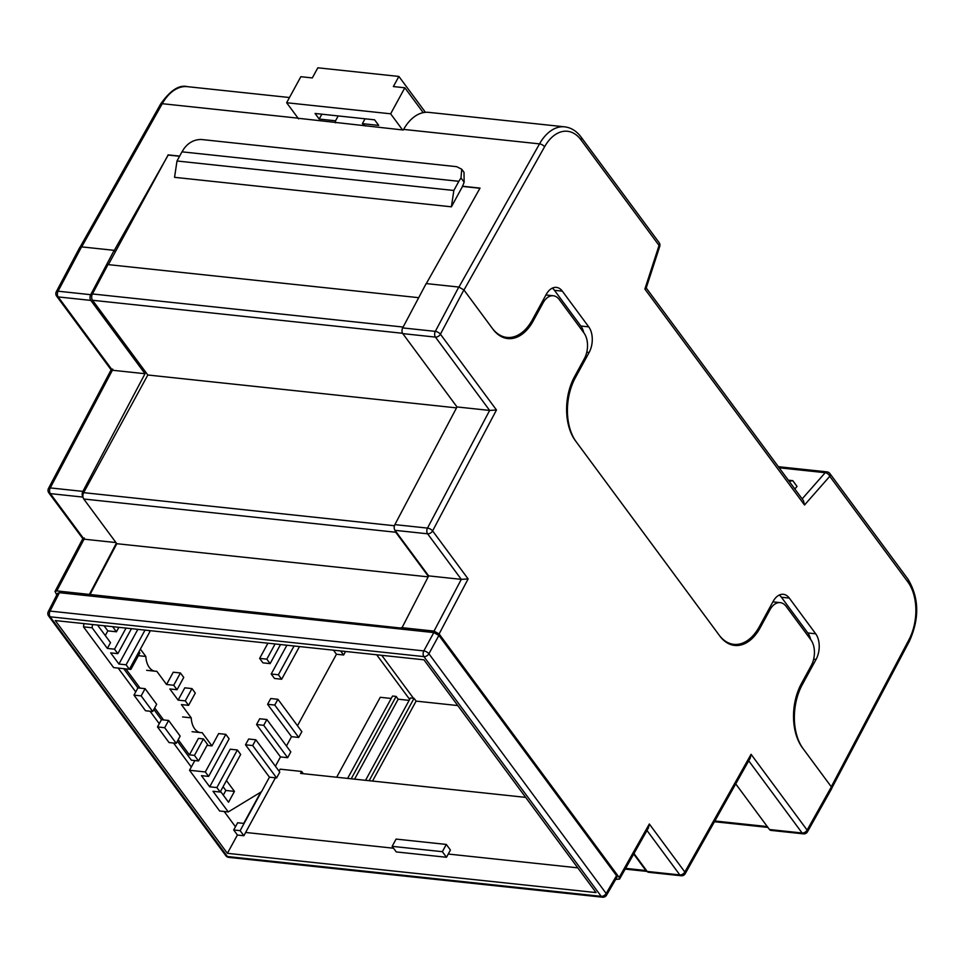 <?xml version="1.0" encoding="UTF-8"?>
<svg xmlns="http://www.w3.org/2000/svg" width="965" height="965" viewBox="0 0 965 965"><rect width="100%" height="100%" fill="white"/><g stroke="black" fill="none" stroke-linecap="round" stroke-linejoin="round"><path stroke-width="1.45" d="M730.77 644.572A45.825 28.275 96.1 0 0 732.725 644.234M503.863 337.702A45.825 28.275 96.1 0 0 505.962 337.328M115.969 542.583L84.039 539.182L56.778 590.906L401.802 628.155L428.665 575.888L461.294 579.362L468.122 578.916L439.123 633.945L619.168 877.45L649.324 823.989L684.836 871.998L751.072 754.304L807.114 830.093L831.36 786.885L802.337 747.634A45.825 28.275 -83.9 0 1 801.42 683.582L811.275 665.5A18.335 11.315 96.1 0 0 810.914 639.879L786.149 606.394A18.335 11.315 96.1 0 0 780.202 602.63A18.335 11.315 96.1 0 0 770.01 609.699L760.155 627.781A45.825 28.275 -83.9 0 1 734.667 645.44A45.825 28.275 -83.9 0 1 719.818 636.031L575.43 440.764A45.825 28.275 -83.9 0 1 574.513 376.712L584.368 358.63A18.335 11.315 96.1 0 0 583.994 333.009L559.242 299.524A18.335 11.315 96.1 0 0 553.295 295.76A18.335 11.315 96.1 0 0 543.102 302.829L533.247 320.899A45.825 28.275 -83.9 0 1 507.759 338.57A45.825 28.275 -83.9 0 1 492.91 329.149L463.888 289.898L440.426 334.192L496.468 409.98L489.641 410.427L435.432 337.099L402.791 333.625A4.125 2.545 -83.9 0 1 402.682 327.907L426.168 283.577L458.797 287.051L463.888 289.898L492.066 328.016A45.825 28.275 -83.9 0 0 506.915 337.424A45.825 28.275 -83.9 0 0 532.403 319.765L546.202 294.458A18.335 11.315 96.1 0 1 556.395 287.389A18.335 11.315 96.1 0 1 562.342 291.153L588.746 326.87A18.335 11.315 96.1 0 1 589.12 352.49L575.321 377.798A45.825 28.275 -83.9 0 0 576.238 441.849L719.009 634.934A45.825 28.275 -83.9 0 0 733.87 644.355A45.825 28.275 -83.9 0 0 759.346 626.683L773.146 601.376A18.335 11.315 96.1 0 1 783.339 594.307A18.335 11.315 96.1 0 1 789.286 598.083L815.69 633.8A18.335 11.315 96.1 0 1 816.064 659.421L802.265 684.728A45.825 28.275 -83.9 0 0 803.182 748.78L831.275 786.764L908.994 639.626A41.7 25.729 96.1 0 0 907.836 581.907L829.767 476.312L804.521 504.997L803.447 500.63L646.224 287.992M831.275 786.764L831.758 788.526L807.488 831.77A4.125 1.858 -150.7 0 0 807.114 830.093A4.125 2.69 143.5 0 1 802.108 833L748.731 760.806M372.526 781.071L416.108 701.121L457.76 705.56M409.136 700.373L398.183 699.203L354.589 779.153M59.42 592.703L50.035 611.086A4.125 1.809 -153 0 0 48.25 611.665L57.647 593.258L59.42 592.703L433.816 632.582L438.894 635.428L428.894 653.751L606.165 893.494L616.526 875.653L438.894 635.428M616.526 875.653L616.912 877.306L606.539 895.17A4.125 1.809 -149.8 0 0 606.165 893.494A4.125 2.69 143.5 0 1 601.195 896.34L423.925 656.61L50.144 616.804L227.414 856.534L601.195 896.34A4.125 2.545 -83.9 0 0 602.534 897.197A4.125 4.125 0 0 0 606.539 895.17M439.123 633.945L434.033 631.098L461.294 579.362L427.616 533.802L394.975 530.328A4.125 2.545 -83.9 0 1 394.866 524.622L457.012 406.953L402.791 333.625M401.404 627.612L434.033 631.098M56.778 590.906L55.005 591.461L56.79 594.947M615.694 879.392L619.554 879.091L619.168 877.45M227.39 853.325L55.27 620.555L423.949 659.819L596.068 892.589L227.39 853.325L237.402 835.002M446.3 844.435L442.356 851.685L392.14 846.341L396.096 839.092L446.3 844.435L450.426 850.02L448.243 854.037L577.758 867.837M393.527 848.211L245.629 832.457L243.892 835.738L237.438 835.051L233.699 829.984L237.631 822.759L244.085 823.447L261.334 791.807M769.479 829.526L802.108 833A4.125 2.545 -83.9 0 0 803.447 833.856L770.818 830.37A4.125 2.545 -83.9 0 1 769.479 829.526L735.728 783.894M625.187 869.103L679.83 874.917A4.125 2.545 96.1 0 0 681.169 875.762L648.54 872.288A4.125 2.545 -83.9 0 1 647.201 871.443L633.969 853.543M428.665 575.888L394.975 530.328A4.56 2.811 -83.9 0 0 395.746 532.246L428.388 576.394M457.012 406.953L489.641 410.427L427.495 528.096A4.125 2.545 96.1 0 0 427.616 533.802A4.125 2.69 143.5 0 0 432.61 530.895L468.122 578.916M391.211 698.467L380.258 697.297L336.664 777.247M351.212 778.791L396.12 696.416L392.538 696.03L347.617 778.417M396.12 696.416L398.183 699.203M369.137 780.709L414.045 698.322L410.463 697.948L365.554 780.323M414.045 698.322L416.108 701.121M279.042 771.156L280.127 769.165L301.647 771.457L300.585 773.399L525.66 797.38M275.423 777.802L245.629 832.457M89.805 594.923L116.801 543.705L83.762 499.014A4.56 2.811 -83.9 0 1 82.99 497.096A4.56 2.811 96.1 0 1 83.666 492.657L147.814 374.999L92.556 300.272A4.56 2.811 -83.9 0 1 92.435 293.963L107.983 264.591L418.689 297.678M147.814 374.999L456.517 407.881M116.801 543.705L428.146 576.865M179.562 156.27L168.103 155.051L115.317 251.889L114.256 250.466L168.187 155.063M462.524 186.414L464.141 182.204L460.993 177.946L458.833 181.311L181.987 151.831L176.993 160.998L174.556 177.331L451.403 206.812L462.524 186.414L479.955 188.272M108.37 264.627L115.317 251.889L114.172 250.345L81.542 246.871L58.057 291.201L90.698 294.687L114.172 250.345M647.201 871.443A4.56 2.811 -83.9 0 1 645.875 870.526L633.691 854.037M448.243 854.037L446.481 857.27L396.277 851.926L392.14 846.341M442.356 851.685L446.481 857.27M460.993 177.946L461.728 169.225L456.686 166.68L201.347 139.491C194.46 139.442 188.718 142.434 184.134 148.453L181.987 151.831M458.833 181.311L453.84 190.479L176.993 160.998M453.84 190.479L451.403 206.812M461.728 169.225L463.996 172.289L464.141 182.204M198.549 760.951L194.447 755.402L203.434 738.913L207.535 744.461L198.549 760.951L191.372 760.179L177.367 741.241M173.567 743.038L191.299 767.03M224.182 811.493L235.46 826.752M243.735 823.398L260.767 792.156M118.128 668.07L135.739 691.893L137.923 687.9L123.701 668.661M150.045 711.229L159.261 723.702L161.445 719.709L153.845 709.432M243.892 835.738L240.152 830.672L233.699 829.984M240.152 830.672L244.085 823.447M301.647 771.457L303.3 773.689M89.419 594.392L116.403 543.162M145.015 373.72L112.386 370.246L50.24 487.916L82.869 491.39L145.015 373.72L90.806 300.392L58.165 296.918L112.386 370.246C110.673 369.981 110.794 369.607 112.76 369.113M82.869 491.39A4.125 2.545 96.1 0 0 82.99 497.096L50.349 493.622L84.039 539.182C82.314 538.916 82.435 538.542 84.401 538.048M90.698 294.687A4.125 2.545 96.1 0 0 90.806 300.392M56.296 291.732A4.125 4.125 0 0 0 56.633 296.122A4.125 2.69 143.5 0 0 58.165 296.918A4.125 2.545 -83.9 0 1 58.057 291.201A4.125 1.761 -152.1 0 0 56.296 291.732L79.769 247.414L81.542 246.871M376.688 654.789L409.667 699.396M138.96 651.725L139.853 652.931L130.866 669.421L129.394 669.264L149.889 631.677L149.056 630.543M130.866 669.421L129.973 668.214M145.1 688.66L156.656 704.293L152.711 711.519L141.155 695.898L145.1 688.66L137.923 687.9M140.082 688.129L125.86 668.89M176.233 743.327L164.677 727.707L168.622 720.469L180.166 736.102L176.233 743.327L169.056 742.568L157.5 726.934L159.261 723.702M168.622 720.469L161.445 719.709M164.677 727.707L157.5 726.934M152.711 711.519L145.534 710.759L133.978 695.126L135.739 691.893M141.155 695.898L133.978 695.126M194.447 755.402L189.417 754.859L198.416 738.382L203.434 738.913M189.417 754.859L178.211 739.697M163.592 719.938L154.69 707.888M649.324 823.989L648.468 827.849L619.554 879.091M751.072 754.304L750.215 758.164L685.198 873.687A4.125 1.858 29.4 0 0 684.836 871.998A4.125 2.69 143.5 0 1 679.83 874.917L646.984 830.479M82.821 538.675L48.805 492.826A4.125 2.69 -36.5 0 0 50.349 493.622A4.125 2.545 96.1 0 1 50.24 487.916A4.125 1.761 -152.2 0 0 48.479 488.447L111.132 369.824M298.125 118.261L403.261 130.022L403.611 129.406A45.825 28.275 96.1 0 1 428.75 112.362L564.658 126.837A45.825 28.275 -83.9 0 0 539.519 143.882L403.611 129.406M789.213 481.378L792.76 480.654L797.042 486.432L794.822 488.953M426.313 283.589L480.039 188.103L462.392 186.221M179.659 156.113L168.055 154.87M810.697 639.59A18.335 11.315 96.1 0 0 807.801 632.956L781.397 597.239A18.335 11.315 96.1 0 0 779.274 595.055M381.73 655.319L413.478 698.262M583.741 332.66A18.335 11.315 96.1 0 0 580.858 326.025L554.453 290.308A18.335 11.315 96.1 0 0 552.33 288.125M788.333 480.172L792.76 480.654M804.521 504.997L644.873 289.078L646.164 288.149L659.746 246.377A4.125 4.125 0 0 0 659.143 242.649L581.063 137.054C576.587 131.047 571.111 127.633 564.658 126.837M335.663 122.82A20.627 9.047 28.6 0 1 335.543 120.794L338.196 115.945M402.574 129.949L390.644 113.81L286.641 102.736L298.583 118.876M335.543 120.794L319.198 119.057L315.072 113.472L374.601 119.817L378.726 125.402L362.382 123.653A20.627 9.047 28.6 0 1 365.494 126.005M286.641 102.736L300.839 76.705L312.31 77.924L317.835 67.803L398.883 76.44L393.358 86.561L404.842 87.779L423.213 112.64M390.644 113.81L404.842 87.779M365.023 118.804L362.382 123.653M321.852 114.196L319.198 119.057M398.883 76.44L425.42 112.326M207.041 745.354L211.95 745.885L202.131 732.616A18.335 11.315 -83.9 0 1 200.648 732.616A18.335 11.315 -83.9 0 1 194.701 728.852A18.335 11.315 -83.9 0 1 191.215 717.851L182.614 716.935M173.724 685.259L180.431 672.967L183.736 677.43L177.029 689.722L173.724 685.259L166.559 684.499L156.752 671.23A18.335 11.315 -83.9 0 1 155.256 671.23A18.335 11.315 -83.9 0 1 149.322 667.466A18.335 11.315 -83.9 0 1 145.824 656.465L138.357 655.669M223.072 786.728L225.846 790.468L223.289 795.148M104.039 625.742L107.827 630.869L105.282 635.549M83.943 623.607L83.497 626.852L113.617 667.587L129.394 669.276L126.089 664.813L118.924 664.041L137.838 629.349M194.846 760.553L189.538 770.275L219.658 811.01L228.271 811.927L261.527 791.698L269.44 777.163L245.508 744.799L248.668 739.009L255.834 739.781L279.778 772.145L276.617 777.935L269.44 777.163M225.846 790.468L234.447 791.384L228.536 802.241L220.527 791.397M226.437 780.552L234.447 791.384M83.497 626.852L92.097 627.769L107.368 648.42L110.517 642.63L98.141 625.887L98.539 625.163M112.64 626.659L116.439 631.785L107.827 630.869M177.029 689.722L169.852 688.962L178.115 700.12L185.28 700.88L188.585 705.355L181.408 704.583L191.215 717.851M140.383 649.107L145.824 656.465M107.368 648.42L114.533 649.18L117.839 653.643L110.673 652.883L118.924 664.041M92.097 627.769L92.556 624.524M297.485 725.74L336.459 654.246L333.456 650.181M286.448 745.993L291.526 736.669L267.595 704.305L270.743 698.527L277.92 699.287L301.852 731.651L298.692 737.441L291.526 736.669M275.399 766.234L280.489 756.922L256.545 724.546L259.706 718.768L266.883 719.528L290.815 751.904L287.654 757.682L280.489 756.922M220.177 792.048L240.671 754.449L237.378 749.974L216.872 787.573L220.177 792.048L213 791.276L228.271 811.927M216.872 787.573L209.695 786.813L230.201 749.214L237.378 749.974M189.538 770.275L205.316 771.952L208.621 776.415L201.444 775.655L209.695 786.813M211.95 745.885L218.645 733.593L225.822 734.353L205.316 771.952M271.201 674.016L278.378 674.776L281.671 679.239L274.506 678.479L271.201 674.016L286.894 645.223M259.645 658.395L266.822 659.155L270.116 663.618L262.95 662.859L259.645 658.395L267.932 643.197M166.559 684.499L173.254 672.207L180.431 672.967M178.115 700.12L184.81 687.828L191.987 688.588L185.28 700.88M116.439 631.785L118.864 627.322M191.987 688.588L195.28 693.063L188.585 705.355M145.015 630.109L126.089 664.813M336.459 654.246L343.637 655.006L345.567 651.472M208.621 776.415L229.115 738.816L225.822 734.353M299.488 646.562L281.671 679.239M278.378 674.776L294.072 645.983M266.822 659.155L275.097 643.969M280.526 644.548L270.116 663.618M117.839 653.643L131.457 628.661M114.533 649.18L126.041 628.082M343.637 655.006L340.633 650.941M277.92 699.287L274.76 705.065L267.595 704.305M298.692 737.441L274.76 705.065M266.883 719.528L263.722 725.318L256.545 724.546M287.654 757.682L263.722 725.318M255.834 739.781L252.685 745.559L245.508 744.799M252.685 745.559L276.617 777.935M394.866 524.622L427.495 528.096A4.125 1.761 -152.2 0 1 432.61 530.895L496.468 409.98M402.682 327.907L435.324 331.381L458.797 287.051M543.102 302.829L541.715 302.672M531.848 320.754L533.247 320.899M770.01 609.699L768.695 609.554M758.828 627.636L760.155 627.781M92.435 293.963L403.141 327.051M92.556 300.272L402.574 333.287M83.666 492.657L394.42 525.744M83.762 499.014L395.746 532.246M48.25 611.665A4.125 4.125 0 0 0 48.612 615.996A4.125 2.69 143.5 0 0 50.144 616.804A4.125 2.545 -83.9 0 1 50.035 611.086L423.816 650.905L433.816 632.582M714.86 820.986L767.284 826.571M625.61 868.367L645.875 870.526M423.816 650.905A4.125 2.545 96.1 0 0 423.925 656.61A4.125 2.69 143.5 0 0 428.894 653.751A4.125 1.725 -151.4 0 0 423.816 650.905M225.87 855.738A4.125 4.125 0 0 0 228.753 857.378A4.125 2.545 96.1 0 1 227.414 856.534A4.125 2.69 143.5 0 1 225.87 855.738L48.612 615.996M435.324 331.381A4.125 2.545 96.1 0 0 435.432 337.099A4.125 2.69 143.5 0 0 440.426 334.192A4.125 1.761 -152.1 0 0 435.324 331.381M802.156 498.881L825.196 472.705L779.177 467.808M298.052 118.164L162.265 103.701L81.687 246.883M458.942 287.063L539.519 143.882A4.125 1.858 -150.6 0 1 544.574 146.789L463.972 290.019M187.403 86.657A45.825 28.275 96.1 0 0 162.265 103.701A4.125 1.858 29.4 0 0 160.492 104.244C170.178 90.408 179.152 84.546 187.403 86.657L289.488 97.525M644.873 289.078L659.047 245.448L580.978 139.853A41.7 25.729 96.1 0 0 544.574 146.789M574.006 377.653L575.321 377.798M586.756 352.237L589.12 352.49M580.858 326.025L588.746 326.87M554.453 290.308L562.342 291.153M800.89 684.583L802.265 684.728M781.397 597.239L789.286 598.083M807.801 632.956L815.69 633.8M813.652 659.155L816.064 659.421M908.994 639.626A4.125 1.761 27.8 0 1 909.404 641.206L831.854 788.043M907.836 581.907A4.125 2.69 -36.5 0 0 907.932 579.121L829.852 473.526A4.125 4.125 0 0 0 826.969 471.873A4.125 2.545 96.1 0 0 825.196 472.705A4.125 2.449 -138.6 0 1 829.767 476.312A4.125 2.69 -36.5 0 0 829.852 473.526M659.143 242.649A4.125 2.69 -36.5 0 1 659.047 245.448A4.125 1.049 18 0 1 659.746 246.377M580.978 139.853A4.125 2.69 -36.5 0 0 581.063 137.054M772.893 601.858L780.202 602.63M545.913 294.976L553.295 295.76M714.45 821.722L767.911 827.415M228.753 857.378L602.534 897.197M681.169 875.762A4.125 4.125 0 0 0 685.198 873.687M803.447 833.856A4.125 4.125 0 0 0 807.488 831.77M55.005 591.461L82.773 538.76M111.18 369.897L56.633 296.122M48.479 488.447A4.125 4.125 0 0 0 48.805 492.826M501.897 336.894L506.915 337.424M728.937 643.836L733.87 644.355M80.119 247.064L160.492 104.244M909.404 641.206C919.621 618.396 919.138 597.709 907.932 579.121M778.357 466.698L826.969 471.873M192.047 731.699L200.648 732.616M146.656 670.313L155.256 671.23"/></g></svg>
